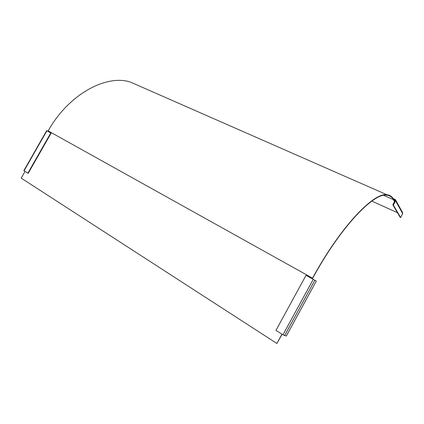 <?xml version="1.0" encoding="UTF-8"?>
<svg xmlns="http://www.w3.org/2000/svg" width="424" height="424" viewBox="0 0 424 424"><rect width="100%" height="100%" fill="white"/><g stroke="black" fill="none" stroke-linecap="round" stroke-linejoin="round"><path stroke-width="0.64" d="M371.837 201.114L397.421 212.668M394.521 201.628L393.408 199.646C391.93 196.975 389.73 195.496 386.815 195.194C373.82 192.417 340.191 227.412 312.689 278.25L312.35 278.87M394.728 201.246L393.615 199.259C392.131 196.566 389.921 195.072 386.985 194.775C373.942 191.977 340.175 227.11 312.546 278.171L312.212 278.791M282.108 334.271L276.893 343.477L281.971 334.181M46.656 130.65L50.79 132.956L27.846 173.188L23.845 170.623L46.656 130.65L47.896 131.334L48.151 130.889C68.709 94.022 106.562 74.094 130.475 82.102L139.878 86.231M25.032 171.407L21.2 178.122L276.893 343.477M400.611 217.517L400.102 217.284L392.825 204.75L393.366 204.993L400.611 217.517L402.678 213.701L402.615 212.647L395.661 199.98M393.366 204.993L395.597 200.886L395.534 199.752L393.191 198.554M393.705 199.413L395.02 200.08L395.057 200.647L392.825 204.75M27.846 173.188L28.207 173.347L51.134 133.147L47.896 131.339M50.79 132.956L51.134 133.147M313.225 279.358L306.033 275.346L316.304 281.059L313.225 279.358L282.956 334.806L275.955 330.376L306.033 275.346M316.304 281.059L286.327 336.004L282.956 334.806M383.709 195.363L393.408 199.646M48.151 130.889L312.546 278.171M395.597 200.886L402.678 213.701M394.792 199.895L395.115 200.478M24.073 170.803L46.91 130.788M284.578 335.644L314.815 280.238M130.475 82.102L386.985 194.775"/></g></svg>
